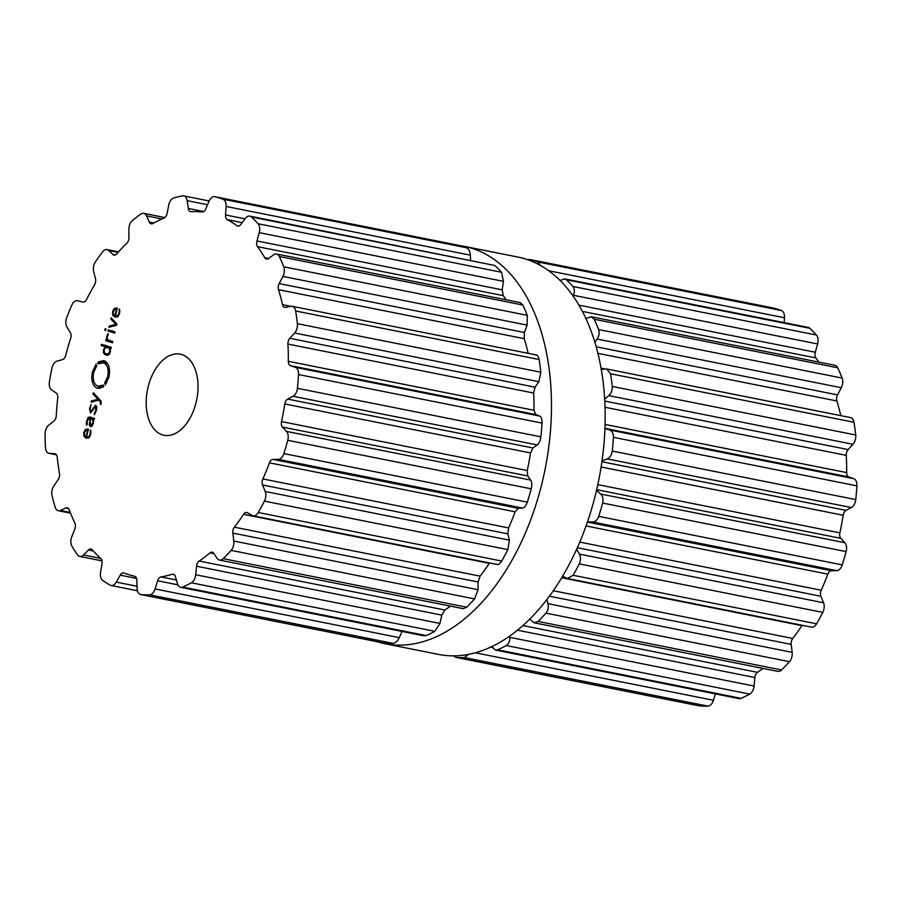 <?xml version="1.0" encoding="UTF-8"?>
<svg xmlns="http://www.w3.org/2000/svg" width="902" height="902" viewBox="0 0 902 902"><rect width="100%" height="100%" fill="white"/><g stroke="black" fill="none" stroke-linecap="round" stroke-linejoin="round"><path stroke-width="1.35" d="M596.177 491.849A202.6 123.055 -78.7 0 0 517.737 257.014L464.045 246.314A202.6 123.055 -78.7 0 0 459.592 245.57A202.6 123.055 -78.7 0 1 464.045 246.314A202.6 123.055 -78.7 0 1 542.485 481.149A202.6 123.055 -78.7 0 0 464.045 246.314L517.737 257.014A202.6 123.055 -78.7 0 1 596.177 491.849A202.6 123.055 -78.7 0 1 438.53 654.401A202.6 123.055 -78.7 0 0 596.177 491.849M376.686 641.593A202.6 123.055 -78.7 0 0 384.838 643.701A202.6 123.055 -78.7 0 0 542.485 481.149A202.6 123.055 -78.7 0 1 384.838 643.701A202.6 123.055 -78.7 0 1 376.686 641.593M698.7 705.747A8.265 5.017 -78.7 0 0 699.039 705.838A8.265 5.017 -78.7 0 0 699.388 705.883A202.6 123.055 -78.7 0 0 703.639 706.119A202.6 123.055 -78.7 0 0 707.923 706.108A8.265 5.017 -78.7 0 0 713.437 700.256L715.399 693.897M491.77 646.666L495.446 650.06L739.009 698.61A8.265 5.017 -78.7 0 0 741.061 698.351A202.6 123.055 -78.7 0 0 745.402 696.333A202.6 123.055 -78.7 0 0 749.731 694.089A8.265 5.017 -78.7 0 0 754.072 686.05L754.895 677.526A5.513 3.349 101.3 0 1 757.511 672.34A185.372 112.592 -78.7 0 0 762.945 668.45A185.372 112.592 -78.7 0 0 762.991 668.416M529.756 619.167L534.131 622.797L777.874 671.381A8.265 5.017 -78.7 0 0 781.583 669.961A202.6 123.055 -78.7 0 0 785.552 665.913A202.6 123.055 -78.7 0 0 789.453 661.673A8.265 5.017 -78.7 0 0 792.148 652.338L791.189 644.389A5.513 3.349 101.3 0 1 792.745 638.458A185.372 112.592 -78.7 0 0 797.413 632.201A185.372 112.592 -78.7 0 0 801.923 625.638A5.513 3.349 101.3 0 1 802.194 625.266M562.645 576.231L567.426 578.475L811.428 627.115A8.265 5.017 -78.7 0 0 816.569 623.812A202.6 123.055 -78.7 0 0 819.726 618.174A202.6 123.055 -78.7 0 0 822.782 612.402A8.265 5.017 -78.7 0 0 823.549 602.761L820.91 596.267A5.513 3.349 101.3 0 1 821.226 590.235A185.372 112.592 -78.7 0 0 824.631 582.275A185.372 112.592 -78.7 0 0 827.811 574.134A5.513 3.349 101.3 0 1 831.362 570.718L836.684 570.65A8.265 5.017 -78.7 0 0 842.22 564.889A202.6 123.055 -78.7 0 0 844.227 558.27A202.6 123.055 -78.7 0 0 846.11 551.596A8.265 5.017 -78.7 0 0 844.847 542.711L840.822 538.347A5.513 3.349 101.3 0 1 839.875 532.868A185.372 112.592 -78.7 0 0 841.645 524.085A185.372 112.592 -78.7 0 0 843.156 515.245A5.513 3.349 101.3 0 1 846.02 510.385L851.375 507.555A8.265 5.017 -78.7 0 0 855.761 499.595A202.6 123.055 -78.7 0 0 856.404 492.706A202.6 123.055 -78.7 0 0 856.9 485.851A8.265 5.017 -78.7 0 0 853.766 478.669L848.782 476.933A5.513 3.349 101.3 0 1 846.674 472.603A185.372 112.592 -78.7 0 0 846.606 463.932A185.372 112.592 -78.7 0 0 846.279 455.363A5.513 3.349 101.3 0 1 848.151 449.579L852.976 444.291A8.265 5.017 -78.7 0 0 855.739 434.989A202.6 123.055 -78.7 0 0 854.938 428.585A202.6 123.055 -78.7 0 0 853.991 422.283A8.265 5.017 -78.7 0 0 850.563 417.592L606.595 368.963L601.228 369.437M840.799 415.642A185.372 112.592 -78.7 0 0 838.984 408.347A185.372 112.592 -78.7 0 0 836.853 400.962A5.513 3.349 101.3 0 1 837.53 394.896L841.295 387.713A8.265 5.017 -78.7 0 0 842.13 378.073A202.6 123.055 -78.7 0 0 839.976 372.853A202.6 123.055 -78.7 0 0 837.699 367.79A8.265 5.017 -78.7 0 0 834.936 365.321L591.227 316.749L585.838 318.519M818.802 362.108A185.372 112.592 -78.7 0 0 815.904 357.947A5.513 3.349 101.3 0 1 815.307 352.242L817.607 343.955A8.265 5.017 -78.7 0 0 816.423 335.025A202.6 123.055 -78.7 0 0 813.153 331.553A202.6 123.055 -78.7 0 0 809.782 328.272A8.265 5.017 -78.7 0 0 808.169 327.426L564.618 278.876L560.063 280.499M784.142 322.634L784.481 317.763A8.265 5.017 -78.7 0 0 781.403 310.513A202.6 123.055 -78.7 0 0 777.366 309.149A202.6 123.055 -78.7 0 0 773.273 308.022A8.265 5.017 -78.7 0 0 773.149 307.988A8.265 5.017 -78.7 0 0 773.014 307.965M453.266 655.844L455.905 657.355A202.6 123.055 101.3 0 0 460.167 657.592A202.6 123.055 101.3 0 0 464.451 657.581L468.341 654.424M495.446 650.06L497.577 649.812A202.6 123.055 101.3 0 0 501.929 647.794A202.6 123.055 101.3 0 0 506.259 645.55C508.705 643.859 509.901 641.13 509.867 637.376L509.833 636.023M534.131 622.797L538.099 621.433A202.6 123.055 101.3 0 0 542.079 617.385A202.6 123.055 101.3 0 0 545.981 613.146C548.089 610.35 548.743 607.193 547.942 603.663L546.928 599.537M567.426 578.475L573.086 575.284A202.6 123.055 101.3 0 0 576.254 569.647A202.6 123.055 101.3 0 0 579.309 563.874C580.854 560.289 580.865 557.019 579.343 554.087L576.671 549.228M836.684 570.65L592.479 521.976L587.495 521.863M592.479 521.976C595.207 521.954 597.304 520.082 598.748 516.361A202.6 123.055 101.3 0 0 600.755 509.743A202.6 123.055 101.3 0 0 602.626 503.068C603.449 499.077 602.784 496.066 600.642 494.025L596.526 490.338M851.375 507.555L607.17 458.881L602.006 460.99M607.17 458.881C609.91 457.675 611.612 455.07 612.289 451.056A202.6 123.055 101.3 0 0 612.932 444.179A202.6 123.055 101.3 0 0 613.428 437.312C613.405 433.355 612.12 430.908 609.56 429.995L604.915 428.506M852.976 444.291L608.771 395.617L604.633 399.191M608.771 395.617C611.263 393.373 612.424 390.318 612.255 386.451A202.6 123.055 101.3 0 0 611.466 380.058A202.6 123.055 101.3 0 0 610.519 373.755L606.595 368.963M841.295 387.713L597.09 339.039L594.835 342.309M597.09 339.039C599.108 336.006 599.627 332.838 598.646 329.546A202.6 123.055 101.3 0 0 596.504 324.325A202.6 123.055 101.3 0 0 594.226 319.263L591.227 316.749M817.607 343.955L573.401 295.281L573.074 296.082M573.401 295.281C574.777 291.797 574.63 288.865 572.95 286.498A202.6 123.055 101.3 0 0 569.681 283.025A202.6 123.055 101.3 0 0 566.309 279.744L564.618 278.876M773.273 308.022L529.666 259.46L527.58 259.686M529.801 259.494A202.6 123.055 101.3 0 1 533.894 260.622A202.6 123.055 101.3 0 1 537.919 261.975L540.354 265.436M148.018 387.33A41.345 25.109 101.3 0 1 180.197 354.159A41.345 25.109 101.3 0 1 196.737 399.62A41.345 25.109 101.3 0 1 164.029 435.26A41.345 25.109 101.3 0 1 148.018 387.33M106.425 582.929A202.6 123.055 -78.7 0 0 110.202 585.161A8.265 5.017 -78.7 0 0 111.115 585.499A8.265 5.017 -78.7 0 0 116.29 582.117L120.225 575.16A5.513 3.349 101.3 0 1 123.675 572.905A5.513 3.349 101.3 0 1 124.036 573.018A185.372 112.592 -78.7 0 0 129.2 574.822A185.372 112.592 -78.7 0 0 134.477 576.209A5.513 3.349 101.3 0 1 136.811 580.234L137.115 588.499A8.265 5.017 -78.7 0 0 140.678 594.542A8.265 5.017 -78.7 0 0 141.028 594.598A202.6 123.055 -78.7 0 0 145.278 594.824A202.6 123.055 -78.7 0 0 149.574 594.813A8.265 5.017 -78.7 0 0 155.076 588.961L157.602 580.775A5.513 3.349 101.3 0 1 160.996 576.908A185.372 112.592 -78.7 0 0 166.599 575.803A185.372 112.592 -78.7 0 0 172.214 574.27A5.513 3.349 101.3 0 1 173.297 574.202A5.513 3.349 101.3 0 1 175.416 576.603L177.469 583.718A8.265 5.017 -78.7 0 0 180.648 587.315A8.265 5.017 -78.7 0 0 182.7 587.055A202.6 123.055 -78.7 0 0 187.052 585.037A202.6 123.055 -78.7 0 0 191.382 582.793A8.265 5.017 -78.7 0 0 195.711 574.766L196.546 566.231A5.513 3.349 101.3 0 1 199.15 561.055A185.372 112.592 -78.7 0 0 204.585 557.154A185.372 112.592 -78.7 0 0 209.94 552.881A5.513 3.349 101.3 0 1 212.15 552.171A5.513 3.349 101.3 0 1 213.673 553.264L217.235 558.462A8.265 5.017 -78.7 0 0 219.524 560.086A8.265 5.017 -78.7 0 0 223.222 558.665A202.6 123.055 -78.7 0 0 227.191 554.617A202.6 123.055 -78.7 0 0 231.104 550.389A8.265 5.017 -78.7 0 0 233.798 541.042L232.84 533.105A5.513 3.349 101.3 0 1 234.385 527.174A185.372 112.592 -78.7 0 0 239.053 520.905A185.372 112.592 -78.7 0 0 243.574 514.343A5.513 3.349 101.3 0 1 246.776 512.494A5.513 3.349 101.3 0 1 247.419 512.731L252.109 515.448A8.265 5.017 -78.7 0 0 253.079 515.82A8.265 5.017 -78.7 0 0 258.209 512.516A202.6 123.055 -78.7 0 0 261.366 506.879A202.6 123.055 -78.7 0 0 264.421 501.106A8.265 5.017 -78.7 0 0 265.188 491.477L262.55 484.972A5.513 3.349 101.3 0 1 262.877 478.939A185.372 112.592 -78.7 0 0 266.27 470.979A185.372 112.592 -78.7 0 0 269.461 462.839A5.513 3.349 101.3 0 1 273.002 459.422L278.323 459.366A8.265 5.017 -78.7 0 0 283.859 453.593A202.6 123.055 -78.7 0 0 285.878 446.986A202.6 123.055 -78.7 0 0 287.749 440.3A8.265 5.017 -78.7 0 0 286.498 431.415L282.461 427.063A5.513 3.349 101.3 0 1 281.525 421.572A185.372 112.592 -78.7 0 0 283.284 412.789A185.372 112.592 -78.7 0 0 284.795 403.961A5.513 3.349 101.3 0 1 287.659 399.09L293.026 396.271A8.265 5.017 -78.7 0 0 297.412 388.3A202.6 123.055 -78.7 0 0 298.055 381.422A202.6 123.055 -78.7 0 0 298.539 374.555A8.265 5.017 -78.7 0 0 295.405 367.373L290.421 365.648A5.513 3.349 101.3 0 1 288.313 361.307A185.372 112.592 -78.7 0 0 288.257 352.637A185.372 112.592 -78.7 0 0 287.918 344.068A5.513 3.349 101.3 0 1 289.79 338.295L294.616 333.007A8.265 5.017 -78.7 0 0 297.378 323.694A202.6 123.055 -78.7 0 0 296.578 317.301A202.6 123.055 -78.7 0 0 295.63 310.987A8.265 5.017 -78.7 0 0 292.214 306.297A8.265 5.017 -78.7 0 0 290.963 306.308L285.551 307.379A5.513 3.349 101.3 0 1 284.716 307.379A5.513 3.349 101.3 0 1 282.518 304.65A185.372 112.592 -78.7 0 0 280.635 297.051A185.372 112.592 -78.7 0 0 278.493 289.677A5.513 3.349 101.3 0 1 279.169 283.6L282.935 276.429A8.265 5.017 -78.7 0 0 283.769 266.789A202.6 123.055 -78.7 0 0 281.616 261.557A202.6 123.055 -78.7 0 0 279.338 256.495A8.265 5.017 -78.7 0 0 276.576 254.026A8.265 5.017 -78.7 0 0 273.633 254.804L268.401 258.57A5.513 3.349 101.3 0 1 266.428 259.088A5.513 3.349 101.3 0 1 264.748 257.758A185.372 112.592 -78.7 0 0 261.253 252.041A185.372 112.592 -78.7 0 0 257.544 246.663A5.513 3.349 101.3 0 1 256.957 240.958L259.246 232.671A8.265 5.017 -78.7 0 0 258.062 223.741A202.6 123.055 -78.7 0 0 254.792 220.257A202.6 123.055 -78.7 0 0 251.432 216.987A8.265 5.017 -78.7 0 0 249.809 216.13A8.265 5.017 -78.7 0 0 245.299 218.476L240.8 224.519A5.513 3.349 101.3 0 1 237.801 226.086A5.513 3.349 101.3 0 1 236.955 225.703A185.372 112.592 -78.7 0 0 232.209 222.501A185.372 112.592 -78.7 0 0 227.338 219.682A5.513 3.349 101.3 0 1 225.545 214.969L226.12 206.468A8.265 5.017 -78.7 0 0 223.042 199.218A202.6 123.055 -78.7 0 0 219.006 197.854A202.6 123.055 -78.7 0 0 214.924 196.726A8.265 5.017 -78.7 0 0 214.789 196.704A8.265 5.017 -78.7 0 0 209.038 201.236L205.769 208.914A5.513 3.349 101.3 0 1 202.127 211.97A185.372 112.592 -78.7 0 0 196.659 211.609A185.372 112.592 -78.7 0 0 191.145 211.677A5.513 3.349 101.3 0 1 190.626 211.643A5.513 3.349 101.3 0 1 188.338 208.463L187.131 200.661A8.265 5.017 -78.7 0 0 183.692 195.892A8.265 5.017 -78.7 0 0 182.508 195.881A202.6 123.055 -78.7 0 0 178.145 196.794A202.6 123.055 -78.7 0 0 173.77 197.933A8.265 5.017 -78.7 0 0 168.775 204.968L167.084 213.436A5.513 3.349 101.3 0 1 164.04 218.036A185.372 112.592 -78.7 0 0 158.448 220.562A185.372 112.592 -78.7 0 0 152.889 223.504A5.513 3.349 101.3 0 1 151.232 223.82A5.513 3.349 101.3 0 1 149.371 222.129L146.519 215.894A8.265 5.017 -78.7 0 0 143.734 213.357A8.265 5.017 -78.7 0 0 140.836 214.09A202.6 123.055 -78.7 0 0 136.619 217.168A202.6 123.055 -78.7 0 0 132.447 220.449A8.265 5.017 -78.7 0 0 128.885 229.255L128.941 237.609A5.513 3.349 101.3 0 1 126.832 243.247A185.372 112.592 -78.7 0 0 121.714 248.4A185.372 112.592 -78.7 0 0 116.708 253.89A5.513 3.349 101.3 0 1 113.99 255.108A5.513 3.349 101.3 0 1 112.874 254.511L108.68 250.497A8.265 5.017 -78.7 0 0 107.022 249.595A8.265 5.017 -78.7 0 0 102.557 251.872A202.6 123.055 -78.7 0 0 98.949 256.788A202.6 123.055 -78.7 0 0 95.42 261.862A8.265 5.017 -78.7 0 0 93.661 271.479L95.488 278.797A5.513 3.349 101.3 0 1 94.541 284.863A185.372 112.592 -78.7 0 0 90.448 292.079A185.372 112.592 -78.7 0 0 86.547 299.532A5.513 3.349 101.3 0 1 82.916 302.102A5.513 3.349 101.3 0 1 82.792 302.08L77.719 300.727A8.265 5.017 -78.7 0 0 77.527 300.682A8.265 5.017 -78.7 0 0 71.822 305.135A202.6 123.055 -78.7 0 0 69.195 311.348A202.6 123.055 -78.7 0 0 66.703 317.662A8.265 5.017 -78.7 0 0 66.951 327.054L70.333 332.556A5.513 3.349 101.3 0 1 70.649 338.397A185.372 112.592 -78.7 0 0 68.022 346.887A185.372 112.592 -78.7 0 0 65.643 355.489A5.513 3.349 101.3 0 1 62.396 359.684L56.984 361.15A8.265 5.017 -78.7 0 0 51.955 368.106A202.6 123.055 -78.7 0 0 50.602 374.95A202.6 123.055 -78.7 0 0 49.407 381.817A8.265 5.017 -78.7 0 0 51.628 389.957L56.206 393.046A5.513 3.349 101.3 0 1 57.751 398.019A185.372 112.592 -78.7 0 0 56.882 406.87A185.372 112.592 -78.7 0 0 56.285 415.687A5.513 3.349 101.3 0 1 53.883 421.087L48.719 425.203A8.265 5.017 -78.7 0 0 45.1 433.963A202.6 123.055 -78.7 0 0 45.179 440.683A202.6 123.055 -78.7 0 0 45.404 447.369A8.265 5.017 -78.7 0 0 48.967 453.323A8.265 5.017 -78.7 0 0 49.373 453.379L54.639 453.717A5.513 3.349 101.3 0 1 54.909 453.751A5.513 3.349 101.3 0 1 57.243 457.291A185.372 112.592 -78.7 0 0 58.224 465.545A185.372 112.592 -78.7 0 0 59.487 473.618A5.513 3.349 101.3 0 1 58.19 479.627L53.838 485.952A8.265 5.017 -78.7 0 0 52.012 495.559A202.6 123.055 -78.7 0 0 53.511 501.444A202.6 123.055 -78.7 0 0 55.146 507.206A8.265 5.017 -78.7 0 0 58.303 510.724A8.265 5.017 -78.7 0 0 60.411 510.442L65.801 507.984A5.513 3.349 101.3 0 1 67.199 507.803A5.513 3.349 101.3 0 1 69.183 509.777A185.372 112.592 -78.7 0 0 71.912 516.53A185.372 112.592 -78.7 0 0 74.877 523.002A5.513 3.349 101.3 0 1 74.832 528.967L71.765 536.814A8.265 5.017 -78.7 0 0 71.946 546.229A202.6 123.055 -78.7 0 0 74.686 550.637A202.6 123.055 -78.7 0 0 77.549 554.865A8.265 5.017 -78.7 0 0 79.793 556.433A8.265 5.017 -78.7 0 0 83.548 554.967L88.486 549.983A5.513 3.349 101.3 0 1 90.989 549.002A5.513 3.349 101.3 0 1 92.286 549.803A185.372 112.592 -78.7 0 0 96.458 554.324A185.372 112.592 -78.7 0 0 100.81 558.485A5.513 3.349 101.3 0 1 102.027 563.761L100.562 572.274A8.265 5.017 -78.7 0 0 102.727 580.471A202.6 123.055 -78.7 0 0 106.425 582.929M116.967 307.999L114.25 308.461L112.603 311.54L112.705 315.159L114.971 317.143L117.835 316.692L119.571 313.377L119.515 308.958L118.951 313.107L117.61 315.666L115.411 315.982L117.283 308.101L116.584 307.898M118.027 316.523L115.411 315.982M108.939 327.279L116.662 325.205L116.944 324.032L111.194 317.82L110.878 319.139L115.963 324.359L109.255 325.972L108.939 327.279M105.139 328.768L104.779 330.256L105.658 330.527L106.019 329.038L105.139 328.768M108.319 329.895L108.026 331.09L114.768 333.154L115.05 331.959L108.319 329.895M107.293 336.649L108.33 334.676L108.026 333.65L106.729 336.175L106.921 339.795L106.019 339.524L105.737 340.719L112.479 342.783L112.761 341.587L108.612 340.313L107.372 339.084L107.293 336.649M106.808 355.298L109.131 354.531L110.382 351.938L110.236 348.285L111.104 348.544L111.386 347.349L101.43 344.305L101.148 345.5L105.23 346.751L103.482 349.829L103.403 352.783L106.357 355.23M107.417 363.517L103.493 362.739L97.844 363.901L98.386 361.86L104.001 360.597C108.826 362.976 110.472 368.444 108.939 377.013L105.263 384.895L105.816 383.463L105.455 382.82L104.553 383.294L107.665 376.619C108.962 369.369 107.575 364.746 103.493 362.739L107.586 363.574M97.89 386.236L103.527 385.075L103.753 385.898L102.997 387.105L97.382 388.379C92.556 386 90.91 380.52 92.444 371.962L96.119 364.081L95.556 365.502L95.928 366.156L96.818 365.671L93.707 372.346C92.41 379.595 93.808 384.229 97.89 386.236L102.851 387.206M101.159 404.006L100.765 400.759L93.346 392.742L93.03 394.061L98.115 399.282L91.406 400.894L91.091 402.213L98.814 400.127L100.381 401.875L100.415 404.31L101.159 404.006M95.522 405.325L90.752 411.876L90.144 408.583L91.181 404.637L89.523 408.392L90.471 413.048L95.24 406.509L95.792 410.342L94.09 413.804L94.383 414.773L96.435 410.478C97.055 407.433 96.751 405.708 95.522 405.325L95.353 405.291M96.649 406.779L95.127 406.475L96.661 406.791M89.839 417.006L87.956 417.558L86.242 423.128L86.671 425.045L87.325 424.312L87.212 420.918L89.625 418.224L90.38 418.449L89.332 425.192L90.504 426.669L92.015 426.251L93.436 423.094L93.504 419.407L94.169 419.61L94.462 418.415L89.636 416.95M88.125 429.07L85.408 429.521L83.762 432.599L83.863 436.218L86.13 438.203L88.994 437.752L90.73 434.437L90.674 430.028L90.099 434.166L88.768 436.726L86.569 437.053L88.441 429.16L87.742 428.969M89.174 437.594L86.569 437.053M383.824 642.991L141.028 594.598M402.067 631.445L399.282 637.635C397.714 641.04 395.628 642.946 393.046 643.351A202.6 123.055 101.3 0 1 388.762 643.351A202.6 123.055 101.3 0 1 384.5 643.126M180.648 587.315L424.211 635.854L426.172 635.583L182.7 587.055M450.346 606.099A185.372 112.592 101.3 0 1 450.301 606.133A185.372 112.592 101.3 0 1 444.866 610.023L441.8 615.119L439.928 623.44L434.854 631.321A202.6 123.055 101.3 0 1 430.525 633.565A202.6 123.055 101.3 0 1 426.172 635.583M219.524 560.086L463.256 608.67L466.695 607.204L223.222 558.665M489.538 562.949L489.29 563.322A185.372 112.592 101.3 0 1 484.769 569.884A185.372 112.592 101.3 0 1 480.101 576.152L478.094 581.982L478.004 589.716L474.576 598.917A202.6 123.055 101.3 0 1 470.664 603.156A202.6 123.055 101.3 0 1 466.695 607.204M496.325 564.133C497.915 565.126 499.708 564.1 501.681 561.044L258.209 512.516M535.168 354.982C537.028 354.52 538.347 356.031 539.114 359.515A202.6 123.055 101.3 0 1 540.05 365.829A202.6 123.055 101.3 0 1 540.85 372.222L538.821 381.681L535.055 387.172L533.634 393.046A185.372 112.592 101.3 0 1 533.961 401.615A185.372 112.592 101.3 0 1 534.029 410.286L535.675 414.525L539.61 416.047C541.29 416.792 542.091 419.137 542.023 423.083A202.6 123.055 101.3 0 1 541.527 429.95A202.6 123.055 101.3 0 1 540.884 436.827C540.298 440.852 539.08 443.558 537.231 444.945L532.913 447.978L530.511 452.939A185.372 112.592 101.3 0 1 529 461.768A185.372 112.592 101.3 0 1 527.23 470.551L527.726 475.952L530.703 480.089C531.943 481.939 532.124 484.859 531.222 488.828A202.6 123.055 101.3 0 1 529.35 495.514A202.6 123.055 101.3 0 1 527.343 502.132C525.979 505.864 524.378 507.837 522.529 508.04L518.267 508.311L515.166 511.817A185.372 112.592 101.3 0 1 511.986 519.958A185.372 112.592 101.3 0 1 508.581 527.918L507.815 533.86L509.393 540.151L507.905 549.634A202.6 123.055 101.3 0 1 504.849 555.407A202.6 123.055 101.3 0 1 501.681 561.044M276.576 254.026L520.296 302.61L522.822 305.034A202.6 123.055 101.3 0 1 525.099 310.096A202.6 123.055 101.3 0 1 527.242 315.317L527.14 325.103L524.434 332.488L524.209 338.656A185.372 112.592 101.3 0 1 526.34 346.03A185.372 112.592 101.3 0 1 528.155 353.325M249.809 216.13L494.905 265.515A202.6 123.055 101.3 0 1 498.276 268.785A202.6 123.055 101.3 0 1 501.535 272.269L503.451 281.345L502.211 289.835L503.26 295.63A185.372 112.592 101.3 0 1 506.157 299.791M470.596 260.137L470.325 255.142C470.077 251.41 468.803 248.952 466.514 247.746A202.6 123.055 101.3 0 0 462.489 246.393A202.6 123.055 101.3 0 0 458.396 245.265L458.137 245.209M117.339 317.019L116.798 316.275M119.74 309.893L118.884 309.724M112.761 319.522L110.878 319.139M116.82 324.528L115.963 324.359M111.882 326.49L109.255 325.972M105.681 330.436L104.779 330.256M114.858 332.77L111.961 331.88L112.243 330.684M111.961 331.88L108.026 331.09M108.037 340.02L106.921 339.795M112.57 342.399L109.661 341.508L109.954 340.302M109.661 341.508L105.737 340.719M111.126 348.465L110.236 348.285M108.916 347.721L105.072 346.289L105.365 345.083M105.072 346.289L101.148 345.5M109.153 347.529L105.23 346.751M108.341 355.129L107.327 353.561M100.584 362.818L98.487 362.401M99.344 363.416L97.63 363.078M106.549 383.034L105.455 382.82M105.376 361.24L102.456 362.548M101.847 362.548L98.386 361.86M97.72 386.18L99.93 388.514M103.741 385.898L102.727 385.695M94.913 394.433L93.03 394.061M99.682 399.597L98.115 399.282M94.034 401.413L91.406 400.894M100.494 400.465L98.814 400.127M101.058 404.434L100.415 404.31M95.014 413.984L94.09 413.804M94.191 419.543L93.504 419.407M91.654 418.618L92.568 417.84M94.304 419.238L93.549 419.002M94.259 419.227L90.38 418.449M88.497 438.079L87.956 437.346M90.899 430.964L90.042 430.795M111.194 348.172L107.135 347.36L109.537 348.668L109.796 351.577L108.274 353.956L106.21 353.922L104.406 352.772L104.147 349.852L105.669 347.473L111.183 348.206M116.178 309.07L117.023 309.228L116.426 309.127L114.836 315.813L113.663 315.023L113.224 311.731L115.061 309.138L116.426 309.127L115.061 309.138M115.422 315.925L114.836 315.813M109.131 354.542L106.21 353.922M90.121 422.159L90.955 418.629L92.962 419.926L92.805 422.903L90.786 425.473L90.11 422.159M89.332 425.192L90.786 425.473M94.248 419.283L90.955 418.629M87.336 430.13L88.171 430.299L87.584 430.198L85.994 436.872L84.822 436.083L84.382 432.802L86.22 430.209L87.584 430.198L86.22 430.209M86.581 436.996L85.994 436.872M699.388 705.883L455.905 657.355M707.923 706.108L464.451 657.581M713.437 700.256L475.354 652.8M492.199 647.467L490.677 647.174M741.061 698.351L497.577 649.812M749.731 694.089L506.259 645.55M754.072 686.05L509.867 637.376M754.895 677.526L517.5 630.205M757.511 672.34L522.934 625.582M781.583 669.961L538.099 621.433M789.453 661.673L545.981 613.146M792.148 652.338L547.942 603.663M791.189 644.389L549.431 596.199M792.745 638.458L553.332 590.742M801.923 625.638L561.732 577.754M816.569 623.812L573.086 575.284M822.782 612.402L579.309 563.874M823.549 602.761L579.343 554.087M820.91 596.267L577.348 547.717M821.226 590.235L579.783 542.102M827.811 574.134L586.063 525.945M831.362 570.718L587.416 522.089M842.22 564.889L598.748 516.361M846.11 551.596L602.626 503.068M844.847 542.711L600.642 494.025M840.822 538.347L596.673 489.685M839.875 532.868L597.812 484.622M843.156 515.245L601.104 466.999M846.02 510.385L601.893 461.734M855.761 499.595L612.289 451.056M856.9 485.851L613.428 437.312M853.766 478.669L609.56 429.995M848.782 476.933L604.926 428.326M846.674 472.603L605.05 424.436M846.279 455.363L605.005 407.276M848.151 449.579L604.746 401.063M855.739 434.989L612.255 386.451M853.991 422.283L610.519 373.755M605.016 368.929L601.003 368.129M836.853 400.962L597.868 353.336M837.53 394.896L596.143 346.785M842.13 378.073L598.646 329.546M837.699 367.79L594.226 319.263M815.904 357.947L582.331 311.393M815.307 352.242L578.858 305.113M816.423 335.025L572.95 286.498M809.782 328.272L566.309 279.744M781.403 310.513L537.919 261.975M784.481 317.763L548.675 270.758M137.036 586.255L116.29 582.117M136.495 578.408L120.225 575.16M93.289 550.942L88.486 549.983M100.708 558.383L83.548 554.967M393.046 643.351L149.574 594.813M399.282 637.635L155.076 588.961M177.874 584.823L157.602 580.775M176.386 579.975L160.996 576.908M174.266 574.687L172.214 574.27M68.428 508.514L65.801 507.984M70.198 512.392L60.411 510.442M434.854 631.321L191.382 582.793M439.928 623.44L195.711 574.766M441.8 615.119L196.546 566.231M444.866 610.023L199.15 561.055M213.954 553.681L209.94 552.881M56.386 454.777L49.373 453.379M474.576 598.917L231.104 550.389M478.004 589.716L233.798 541.042M478.094 581.982L232.84 533.105M480.101 576.152L234.385 527.174M489.29 563.322L243.574 514.343M507.905 549.634L264.421 501.106M509.393 540.151L265.188 491.477M507.815 533.86L262.55 484.972M508.581 527.918L262.877 478.939M515.166 511.817L269.461 462.839M518.267 508.311L273.002 459.422M522.529 508.04L278.323 459.366M527.343 502.132L283.859 453.593M531.222 488.828L287.749 440.3M530.703 480.089L286.498 431.415M527.726 475.952L282.461 427.063M527.23 470.551L281.525 421.572M530.511 452.939L284.795 403.961M532.913 447.978L287.659 399.09M537.231 444.945L293.026 396.271M540.884 436.827L297.412 388.3M542.023 423.083L298.539 374.555M539.61 416.047L295.405 367.373M118.061 252.368L108.68 250.497M535.675 414.525L290.421 365.648M115.242 254.984L112.874 254.511M534.029 410.286L288.313 361.307M533.634 393.046L287.918 344.068M535.055 387.172L289.79 338.295M538.821 381.681L294.616 333.007M540.85 372.222L297.378 323.694M539.114 359.515L295.63 310.987M161.898 218.96L146.519 215.894M153.768 223.008L149.371 222.129M290.872 306.319L282.518 304.65M524.209 338.656L278.493 289.677M524.434 332.488L279.169 283.6M527.14 325.103L282.935 276.429M527.242 315.317L283.769 266.789M522.822 305.034L279.338 256.495M207.55 204.731L187.131 200.661M203.739 211.53L188.338 208.463M268.492 258.502L264.748 257.758M503.26 295.63L257.544 246.663M502.211 289.835L256.957 240.958M503.451 281.345L259.246 232.671M501.535 272.269L258.062 223.741M458.396 245.265L214.924 196.726M494.905 265.515L251.432 216.987M466.514 247.746L223.042 199.218M470.325 255.142L226.12 206.468M245.017 218.848L225.545 214.969M238.737 226.064L236.955 225.703M242.198 222.647L227.338 219.682M118.579 315.858L117.61 315.666M119.605 313.231L118.951 313.107M117.068 309.025L114.25 308.461M113.246 311.664L112.603 311.54M114.103 315.441L112.705 315.159M119.853 311.483L119.165 311.337M107.383 336.311L106.729 336.175M107.169 338.306L106.526 338.171M104.125 349.953L103.482 349.829M104.598 353.02L103.403 352.783M108.308 355.117L104.418 354.339M108.973 376.878L107.665 376.619M93.74 372.222L92.444 371.962M101.34 402.067L100.381 401.875M101.193 403.848L100.55 403.724M93.616 408.234L92.962 408.11M93.086 410.038L92.432 409.914M90.155 408.516L89.523 408.392M96.446 410.466L95.792 410.342M91.88 418.348L87.956 417.558M87.235 420.851L86.581 420.727M86.998 423.286L86.242 423.128M90.099 422.237L89.512 422.125M89.738 436.918L88.768 436.726M90.764 434.302L90.099 434.166M88.227 430.085L85.408 429.521M84.405 432.734L83.762 432.599M85.262 436.5L83.863 436.218M91.012 432.543L90.324 432.408M109.435 354.193L108.274 353.956M110.439 351.712L109.796 351.577M110.45 348.848L109.537 348.668M92.41 425.789L91.023 425.518M93.447 423.038L92.805 422.903M93.661 420.061L92.962 419.926M94.225 419.374L91.824 418.889M438.53 654.401L384.838 643.701L438.53 654.401M455.555 657.31L699.039 705.838M529.666 259.46L773.149 307.988M111.115 585.499L137.442 590.742M140.678 594.542L384.162 643.081M79.793 556.433L102.016 560.864M58.303 510.724L70.514 513.159M48.967 453.323L56.409 454.811M253.079 515.82L497.081 564.449M107.022 249.595L118.489 251.883M292.214 306.297L536.183 354.926M143.734 213.357L164.829 217.562M183.692 195.892L209.163 200.966M214.789 196.704L458.261 245.231"/></g></svg>
